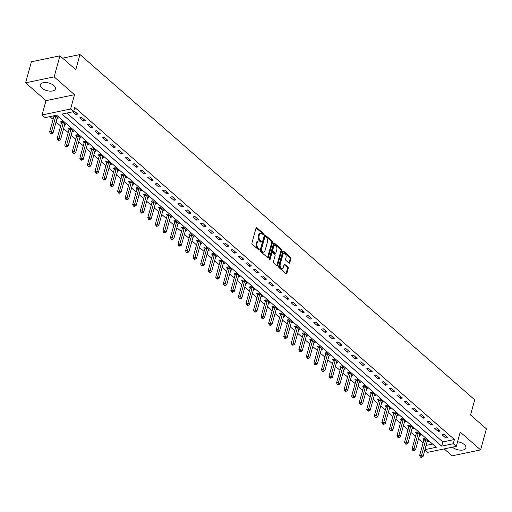 <?xml version="1.0" encoding="UTF-8"?>
<svg xmlns="http://www.w3.org/2000/svg" width="512" height="512" viewBox="0 0 512 512"><rect width="100%" height="100%" fill="white"/><g stroke="black" fill="none" stroke-linecap="round" stroke-linejoin="round"><path stroke-width="0.77" d="M263.418 234.195A0.691 0.429 78.2 0 0 263.162 233.254L256.864 227.744A0.986 0.614 78.2 0 0 256.435 227.603A0.986 0.614 78.2 0 0 256.045 228.051L251.949 242.925A0.986 0.614 78.2 0 0 252.314 244.269L258.611 249.779A0.691 0.429 78.2 0 0 258.931 248.627L258.112 247.91A3.162 1.971 78.2 0 1 256.947 243.61L257.286 242.368A3.162 1.971 78.2 0 1 258.541 240.934A3.162 1.971 78.2 0 1 259.91 241.382L260.73 242.099A0.691 0.429 78.2 0 0 261.043 240.941L260.23 240.224A3.162 1.971 78.2 0 1 259.059 235.923L259.405 234.682A3.162 1.971 78.2 0 1 260.659 233.248A3.162 1.971 78.2 0 1 262.029 233.696L262.842 234.413A0.691 0.429 78.2 0 0 263.418 234.195M262.669 234.259A0.691 0.429 78.2 0 0 262.394 233.414L256.096 227.91L256.864 227.744M258.432 249.626A0.691 0.429 78.2 0 0 258.157 248.787L257.344 248.07L258.112 247.91M260.55 241.939A0.691 0.429 78.2 0 0 260.275 241.101L259.462 240.384L260.23 240.224M452.384 447.181A7.853 3.91 -164.6 0 0 460.378 450.15A7.853 3.91 -164.6 0 0 465.901 447.949A7.853 3.91 -164.6 0 0 464.346 444.614A7.853 3.91 -164.6 0 0 457.555 441.709M53.894 85.594A7.853 3.91 -164.6 0 0 45.882 82.56A7.853 3.91 -164.6 0 0 40.301 84.762A7.853 3.91 -164.6 0 0 41.856 88.102A7.853 3.91 -164.6 0 0 49.869 91.13A7.853 3.91 -164.6 0 0 55.443 88.934A7.853 3.91 -164.6 0 0 53.894 85.594M288.966 263.053A0.986 0.614 78.2 0 0 289.395 263.194A0.986 0.614 78.2 0 0 289.786 262.746L290.938 258.573A0.986 0.614 78.2 0 0 290.573 257.229L283.571 251.11A0.986 0.614 78.2 0 0 283.142 250.97A0.986 0.614 78.2 0 0 282.752 251.418L278.656 266.291A0.986 0.614 78.2 0 0 279.021 267.635L286.016 273.754A0.986 0.614 78.2 0 0 286.445 273.894A0.986 0.614 78.2 0 0 286.842 273.446L288.23 268.403A0.986 0.614 78.2 0 0 287.859 267.059L284.87 264.442A0.986 0.614 78.2 0 0 284.442 264.301A0.986 0.614 78.2 0 0 284.045 264.749L283.36 267.251A2.643 1.645 78.2 0 1 282.31 268.448A2.643 1.645 78.2 0 1 280.544 267.27A2.643 1.645 78.2 0 1 280.186 264.474L282.886 254.682A2.643 1.645 78.2 0 1 283.93 253.485A2.643 1.645 78.2 0 1 285.696 254.662A2.643 1.645 78.2 0 1 286.054 257.459L285.606 259.091A0.986 0.614 78.2 0 0 285.971 260.435L288.966 263.053A0.986 0.614 78.2 0 0 289.018 262.906L290.163 258.733A0.986 0.614 78.2 0 0 289.798 257.389L282.803 251.27L283.571 251.11M66.861 113.062L442.842 441.933L454.413 439.52L453.254 443.731L456.275 446.374L427.731 452.32L424.883 449.824M59.936 55.827L54.144 76.87L25.6 82.816L31.398 61.773L59.936 55.827L75.795 69.696L79.968 54.541L474.72 399.827L470.541 414.976L486.4 428.845L480.602 449.894L460.218 432.064L456.275 446.374M25.6 82.816L45.984 100.653L74.528 94.707L54.144 76.87M74.528 94.707L70.586 109.018L73.606 111.661L62.035 114.067L441.683 446.144L453.254 443.731M454.413 439.52L74.765 107.45L73.606 111.661M272.499 242.445A0.986 0.614 78.2 0 0 272.128 241.101L265.133 234.976A0.986 0.614 78.2 0 0 264.704 234.835A0.986 0.614 78.2 0 0 264.314 235.29L260.218 250.163A0.986 0.614 78.2 0 0 260.582 251.507L267.578 257.626A0.986 0.614 78.2 0 0 268.006 257.766A0.986 0.614 78.2 0 0 268.397 257.318L272.499 242.445L271.725 242.605A0.986 0.614 78.2 0 0 271.36 241.261L264.365 235.142M274.355 243.046L281.35 249.165A0.986 0.614 78.2 0 1 281.715 250.509L277.619 265.382A0.986 0.614 78.2 0 1 277.229 265.83A0.986 0.614 78.2 0 1 276.8 265.69L273.805 263.072A0.986 0.614 78.2 0 1 273.44 261.728L275.098 255.693A0.986 0.614 78.2 0 0 274.733 254.349L272.749 252.614A0.986 0.614 78.2 0 0 272.32 252.467A0.986 0.614 78.2 0 0 271.93 252.922L270.202 259.2A0.691 0.429 78.2 0 1 269.37 258.47L273.536 243.354A0.986 0.614 78.2 0 1 273.926 242.899A0.986 0.614 78.2 0 1 274.355 243.046L273.587 243.2L280.582 249.325L281.35 249.165M444.134 448.902L452.064 455.84L480.602 449.894M72.838 111.821L75.821 114.426L77.747 114.022L73.811 110.918M79.744 117.862L83.366 121.03L85.299 120.627L81.67 117.459L79.744 117.862M87.296 124.467L90.918 127.635L92.845 127.232L89.222 124.064L87.296 124.467M94.848 131.072L98.47 134.24L100.397 133.837L96.774 130.669L94.848 131.072M102.394 137.677L106.022 140.845L107.949 140.442L104.326 137.274L102.394 137.677M109.946 144.275L113.574 147.45L115.501 147.046L111.878 143.878L109.946 144.275M117.498 150.88L121.12 154.054L123.053 153.651L119.424 150.483L117.498 150.88M125.05 157.485L128.672 160.659L130.598 160.256L126.976 157.088L125.05 157.485M132.602 164.09L136.224 167.264L138.15 166.861L134.528 163.693L132.602 164.09M140.147 170.694L143.776 173.869L145.702 173.466L142.08 170.298L140.147 170.694M147.699 177.299L151.322 180.474L153.254 180.07L149.632 176.896L147.699 177.299M155.251 183.904L158.874 187.078L160.806 186.675L157.178 183.501L155.251 183.904M162.803 190.509L166.426 193.677L168.352 193.28L164.73 190.106L162.803 190.509M170.355 197.114L173.978 200.282L175.904 199.885L172.282 196.71L170.355 197.114M177.901 203.718L181.53 206.886L183.456 206.49L179.834 203.315L177.901 203.718M185.453 210.323L189.075 213.491L191.008 213.094L187.379 209.92L185.453 210.323M193.005 216.928L196.627 220.096L198.56 219.693L194.931 216.525L193.005 216.928M200.557 223.533L204.179 226.701L206.106 226.298L202.483 223.13L200.557 223.533M208.109 230.138L211.731 233.306L213.658 232.902L210.035 229.734L208.109 230.138M215.654 236.742L219.283 239.91L221.21 239.507L217.587 236.339L215.654 236.742M223.206 243.347L226.829 246.515L228.762 246.112L225.133 242.944L223.206 243.347M230.758 249.952L234.381 253.12L236.307 252.717L232.685 249.549L230.758 249.952M238.31 256.557L241.933 259.725L243.859 259.322L240.237 256.154L238.31 256.557M245.856 263.162L249.485 266.33L251.411 265.926L247.789 262.758L245.856 263.162M253.408 269.766L257.037 272.934L258.963 272.531L255.341 269.363L253.408 269.766M260.96 276.365L264.582 279.539L266.515 279.136L262.886 275.968L260.96 276.365M268.512 282.97L272.134 286.144L274.061 285.741L270.438 282.573L268.512 282.97M276.064 289.574L279.686 292.749L281.613 292.346L277.99 289.178L276.064 289.574M283.61 296.179L287.238 299.354L289.165 298.95L285.542 295.782L283.61 296.179M291.162 302.784L294.784 305.958L296.717 305.555L293.094 302.381L291.162 302.784M298.714 309.389L302.336 312.563L304.269 312.16L300.64 308.986L298.714 309.389M306.266 315.994L309.888 319.162L311.814 318.765L308.192 315.59L306.266 315.994M313.818 322.598L317.44 325.766L319.366 325.37L315.744 322.195L313.818 322.598M321.363 329.203L324.992 332.371L326.918 331.974L323.296 328.8L321.363 329.203M328.915 335.808L332.538 338.976L334.47 338.579L330.842 335.405L328.915 335.808M336.467 342.413L340.09 345.581L342.022 345.184L338.394 342.01L336.467 342.413M344.019 349.018L347.642 352.186L349.568 351.782L345.946 348.614L344.019 349.018M351.571 355.622L355.194 358.79L357.12 358.387L353.498 355.219L351.571 355.622M359.117 362.227L362.746 365.395L364.672 364.992L361.05 361.824L359.117 362.227M366.669 368.832L370.291 372L372.224 371.597L368.595 368.429L366.669 368.832M374.221 375.437L377.843 378.605L379.776 378.202L376.147 375.034L374.221 375.437M381.773 382.042L385.395 385.21L387.322 384.806L383.699 381.638L381.773 382.042M389.318 388.646L392.947 391.814L394.874 391.411L391.251 388.243L389.318 388.646M396.87 395.251L400.499 398.419L402.426 398.016L398.803 394.848L396.87 395.251M404.422 401.85L408.045 405.024L409.978 404.621L406.349 401.453L404.422 401.85M411.974 408.454L415.597 411.629L417.523 411.226L413.901 408.058L411.974 408.454M419.526 415.059L423.149 418.234L425.075 417.83L421.453 414.662L419.526 415.059M427.072 421.664L430.701 424.838L432.627 424.435L429.005 421.267L427.072 421.664M434.624 428.269L438.246 431.443L440.179 431.04L436.557 427.872L434.624 428.269M442.176 434.874L445.798 438.048L447.731 437.645L444.102 434.47L442.176 434.874M49.888 116.602L53.088 119.392M56.058 121.997L60.634 125.997M63.61 128.602L68.186 132.602M71.162 135.206L75.738 139.206M78.714 141.811L83.29 145.811M86.266 148.416L90.835 152.416M93.811 155.021L98.387 159.021M101.363 161.626L105.939 165.626M108.915 168.23L113.491 172.23M116.467 174.835L121.043 178.835M124.019 181.44L128.589 185.44M131.565 188.045L136.141 192.045M139.117 194.643L143.693 198.65M146.669 201.248L151.245 205.254M154.221 207.853L158.797 211.859M161.766 214.458L166.342 218.464M169.318 221.062L173.894 225.069M176.87 227.667L181.446 231.674M184.422 234.272L188.998 238.278M191.974 240.877L196.55 244.877M199.52 247.482L204.096 251.482M207.072 254.086L211.648 258.086M214.624 260.691L219.2 264.691M222.176 267.296L226.752 271.296M229.728 273.901L234.298 277.901M237.274 280.506L241.85 284.506M244.826 287.11L249.402 291.11M252.378 293.715L256.954 297.715M259.93 300.32L264.506 304.32M267.482 306.925L272.051 310.925M275.027 313.53L279.603 317.53M282.579 320.134L287.155 324.134M290.131 326.733L294.707 330.739M297.683 333.338L302.259 337.344M305.229 339.942L309.805 343.949M312.781 346.547L317.357 350.554M320.333 353.152L324.909 357.158M327.885 359.757L332.461 363.763M335.437 366.362L340.013 370.368M342.982 372.966L347.558 376.966M350.534 379.571L355.11 383.571M358.086 386.176L362.662 390.176M365.638 392.781L370.214 396.781M373.19 399.386L377.76 403.386M380.736 405.99L385.312 409.99M388.288 412.595L392.864 416.595M395.84 419.2L400.416 423.2M403.392 425.805L407.968 429.805M410.944 432.41L415.514 436.41M418.49 439.014L423.066 443.014M426.099 445.421L432.621 444.064M53.555 115.834L53.894 116.134M57.069 118.33L58.464 118.042L55.482 115.437M64.621 124.934L66.01 124.646L62.387 121.478L60.461 121.875L61.44 122.739M72.173 131.539L73.562 131.251L69.939 128.077L68.013 128.48L68.992 129.344M79.725 138.144L81.114 137.856L77.491 134.682L75.558 135.085L76.544 135.942M87.27 144.749L88.666 144.461L85.037 141.286L83.11 141.69L84.096 142.547M94.822 151.354L96.218 151.066L92.589 147.891L90.662 148.294L91.642 149.152M102.374 157.958L103.763 157.67L100.141 154.496L98.214 154.899L99.194 155.757M109.926 164.563L111.315 164.275L107.693 161.101L105.766 161.504L106.746 162.362M117.478 171.168L118.867 170.88L115.245 167.706L113.312 168.109L114.298 168.966M125.024 177.773L126.419 177.478L122.79 174.31L120.864 174.714L121.85 175.571M132.576 184.378L133.971 184.083L130.342 180.915L128.416 181.318L129.395 182.176M140.128 190.982L141.517 190.688L137.894 187.52L135.968 187.923L136.947 188.781M147.68 197.587L149.069 197.293L145.446 194.125L143.514 194.528L144.499 195.386M155.226 204.192L156.621 203.898L152.998 200.73L151.066 201.133L152.051 201.99M162.778 210.79L164.173 210.502L160.544 207.334L158.618 207.738L159.603 208.595M170.33 217.395L171.718 217.107L168.096 213.939L166.17 214.342L167.149 215.2M177.882 224L179.27 223.712L175.648 220.544L173.722 220.947L174.701 221.805M185.434 230.605L186.822 230.317L183.2 227.149L181.267 227.546L182.253 228.41M192.979 237.21L194.374 236.922L190.752 233.754L188.819 234.15L189.805 235.014M200.531 243.814L201.926 243.526L198.298 240.358L196.371 240.755L197.357 241.619M208.083 250.419L209.472 250.131L205.85 246.963L203.923 247.36L204.902 248.224M215.635 257.024L217.024 256.736L213.402 253.568L211.475 253.965L212.454 254.829M223.187 263.629L224.576 263.341L220.954 260.166L219.021 260.57L220.006 261.434M230.733 270.234L232.128 269.946L228.499 266.771L226.573 267.174L227.558 268.032M238.285 276.838L239.68 276.55L236.051 273.376L234.125 273.779L235.104 274.637M245.837 283.443L247.226 283.155L243.603 279.981L241.677 280.384L242.656 281.242M253.389 290.048L254.778 289.76L251.155 286.586L249.229 286.989L250.208 287.846M260.941 296.653L262.33 296.365L258.707 293.19L256.774 293.594L257.76 294.451M268.486 303.258L269.882 302.963L266.253 299.795L264.326 300.198L265.312 301.056M276.038 309.862L277.434 309.568L273.805 306.4L271.878 306.803L272.858 307.661M283.59 316.467L284.979 316.173L281.357 313.005L279.43 313.408L280.41 314.266M291.142 323.072L292.531 322.778L288.909 319.61L286.976 320.013L287.962 320.87M298.688 329.677L300.083 329.382L296.461 326.214L294.528 326.618L295.514 327.475M306.24 336.282L307.635 335.987L304.006 332.819L302.08 333.222L303.066 334.08M313.792 342.88L315.181 342.592L311.558 339.424L309.632 339.827L310.611 340.685M321.344 349.485L322.733 349.197L319.11 346.029L317.184 346.432L318.163 347.29M328.896 356.09L330.285 355.802L326.662 352.634L324.73 353.03L325.715 353.894M336.442 362.694L337.837 362.406L334.214 359.238L332.282 359.635L333.267 360.499M343.994 369.299L345.389 369.011L341.76 365.843L339.834 366.24L340.819 367.104M351.546 375.904L352.934 375.616L349.312 372.448L347.386 372.845L348.365 373.709M359.098 382.509L360.486 382.221L356.864 379.053L354.938 379.45L355.917 380.314M366.65 389.114L368.038 388.826L364.416 385.651L362.483 386.054L363.469 386.918M374.195 395.718L375.59 395.43L371.962 392.256L370.035 392.659L371.021 393.517M381.747 402.323L383.142 402.035L379.514 398.861L377.587 399.264L378.566 400.122M389.299 408.928L390.688 408.64L387.066 405.466L385.139 405.869L386.118 406.726M396.851 415.533L398.24 415.245L394.618 412.07L392.691 412.474L393.67 413.331M404.403 422.138L405.792 421.85L402.17 418.675L400.237 419.078L401.222 419.936M411.949 428.742L413.344 428.454L409.715 425.28L407.789 425.683L408.774 426.541M419.501 435.347L420.896 435.053L417.267 431.885L415.341 432.288L416.32 433.146M427.053 441.952L428.442 441.658L424.819 438.49L422.893 438.893L423.872 439.75M79.968 54.541L62.605 58.157M424.934 449.632L436.282 447.264L56.634 115.194L45.062 117.606L42.042 114.963L70.586 109.018M45.984 100.653L42.042 114.963M442.842 441.933L441.683 446.144M75.821 114.426L76.282 112.742M83.366 121.03L83.834 119.347M90.918 127.635L91.386 125.952M98.47 134.24L98.931 132.557M106.022 140.845L106.483 139.162M113.574 147.45L114.035 145.766M121.12 154.054L121.587 152.371M128.672 160.659L129.139 158.976M136.224 167.264L136.685 165.581M143.776 173.869L144.237 172.186M151.322 180.474L151.789 178.79M158.874 187.078L159.341 185.395M166.426 193.677L166.886 191.994M173.978 200.282L174.438 198.598M181.53 206.886L181.99 205.203M189.075 213.491L189.542 211.808M196.627 220.096L197.094 218.413M204.179 226.701L204.64 225.018M211.731 233.306L212.192 231.622M219.283 239.91L219.744 238.227M226.829 246.515L227.296 244.832M234.381 253.12L234.848 251.437M241.933 259.725L242.394 258.042M249.485 266.33L249.946 264.646M257.037 272.934L257.498 271.251M264.582 279.539L265.05 277.856M272.134 286.144L272.602 284.461M279.686 292.749L280.147 291.066M287.238 299.354L287.699 297.67M294.784 305.958L295.251 304.275M302.336 312.563L302.803 310.88M309.888 319.162L310.349 317.485M317.44 325.766L317.901 324.083M324.992 332.371L325.453 330.688M332.538 338.976L333.005 337.293M340.09 345.581L340.557 343.898M347.642 352.186L348.102 350.502M355.194 358.79L355.654 357.107M362.746 365.395L363.206 363.712M370.291 372L370.758 370.317M377.843 378.605L378.31 376.922M385.395 385.21L385.856 383.526M392.947 391.814L393.408 390.131M400.499 398.419L400.96 396.736M408.045 405.024L408.512 403.341M415.597 411.629L416.064 409.946M423.149 418.234L423.61 416.55M430.701 424.838L431.162 423.155M438.246 431.443L438.714 429.76M445.798 438.048L446.266 436.365M260.659 233.248L259.885 233.408A3.162 1.971 78.2 0 0 258.63 234.842L259.405 234.682M259.462 240.384A3.162 1.971 78.2 0 1 258.291 236.083L258.63 234.842M258.541 240.934L257.766 241.094A3.162 1.971 78.2 0 0 256.518 242.528L257.286 242.368M257.344 248.07A3.162 1.971 78.2 0 1 256.173 243.77L256.518 242.528M267.578 257.626A0.986 0.614 78.2 0 0 267.629 257.478L271.725 242.605M265.466 236.704A0.691 0.429 78.2 0 0 264.896 236.922L261.299 249.978A0.691 0.429 78.2 0 0 261.555 250.918L262.413 251.674A3.162 1.971 78.2 0 0 263.789 252.122A3.162 1.971 78.2 0 0 265.037 250.688L267.494 241.76A3.162 1.971 78.2 0 0 266.33 237.459L265.466 236.704M264.698 236.864A0.691 0.429 78.2 0 0 264.122 237.082L264.896 236.922M263.789 252.122L263.014 252.282A3.162 1.971 78.2 0 1 261.638 251.834L260.781 251.078A0.691 0.429 78.2 0 1 260.525 250.138L264.122 237.082M276.794 265.69A0.986 0.614 78.2 0 0 276.845 265.542L280.947 250.669A0.986 0.614 78.2 0 0 280.582 249.325M272.32 252.467L271.546 252.634A0.986 0.614 78.2 0 0 271.155 253.082L269.466 259.213M276.826 249.434A2.643 1.645 78.2 0 0 276.467 246.637A2.643 1.645 78.2 0 0 274.701 245.459A2.643 1.645 78.2 0 0 273.651 246.662L272.704 250.112A0.986 0.614 78.2 0 0 273.069 251.456L275.053 253.19A0.986 0.614 78.2 0 0 275.482 253.331A0.986 0.614 78.2 0 0 275.872 252.883L276.826 249.434M274.701 245.459L273.926 245.619A2.643 1.645 78.2 0 0 272.883 246.822L273.651 246.662M275.482 253.331L274.714 253.491A0.986 0.614 78.2 0 1 274.285 253.35L272.294 251.616A0.986 0.614 78.2 0 1 271.93 250.272L272.883 246.822M283.93 253.485L283.162 253.645A2.643 1.645 78.2 0 0 282.112 254.842L282.886 254.682M282.31 268.448L281.542 268.608A2.643 1.645 78.2 0 1 279.776 267.43A2.643 1.645 78.2 0 1 279.418 264.634L282.112 254.842M286.016 273.754A0.986 0.614 78.2 0 0 286.067 273.606L287.456 268.57A0.986 0.614 78.2 0 0 287.091 267.219L284.102 264.608L284.87 264.442M53.888 115.763L53.894 116.269A1.005 0.627 -101.8 0 1 53.85 116.621L49.632 131.942L51.558 131.539L53.069 132.858L57.286 117.536A1.005 0.627 -101.8 0 1 57.421 117.261L57.478 117.184M55.821 115.731L55.821 115.866A1.005 0.627 -101.8 0 1 55.776 116.218L51.13 133.152L50.362 133.312L50.963 133.837L51.738 133.677L51.13 133.152M53.069 132.858L51.738 133.677M50.362 133.312L49.632 131.942M61.434 121.677L61.446 122.867A1.005 0.627 -101.8 0 1 61.402 123.226L57.178 138.547L59.11 138.144L60.621 139.462L64.838 124.141A1.005 0.627 -101.8 0 1 64.966 123.866L65.03 123.789M63.373 122.336L63.373 122.47A1.005 0.627 -101.8 0 1 63.328 122.822L58.682 139.757L57.907 139.917L58.515 140.442L59.283 140.282L58.682 139.757M60.621 139.462L59.283 140.282M57.907 139.917L57.178 138.547M68.979 128.282L68.992 129.472A1.005 0.627 -101.8 0 1 68.954 129.824L64.73 145.152L66.662 144.749L68.166 146.067L72.39 130.746A1.005 0.627 -101.8 0 1 72.518 130.47L72.582 130.394M70.918 128.941L70.925 129.075A1.005 0.627 -101.8 0 1 70.88 129.427L66.234 146.362L65.459 146.522L66.067 147.046L66.835 146.886L66.234 146.362M68.166 146.067L66.835 146.886M65.459 146.522L64.73 145.152M76.531 134.886L76.544 136.077A1.005 0.627 -101.8 0 1 76.499 136.429L72.282 151.75L74.208 151.354L75.718 152.672L79.942 137.35A1.005 0.627 -101.8 0 1 80.07 137.075L80.128 136.992M78.47 135.546L78.47 135.68A1.005 0.627 -101.8 0 1 78.432 136.032L73.786 152.96L73.011 153.126L73.613 153.651L74.387 153.491L73.786 152.96M75.718 152.672L74.387 153.491M73.011 153.126L72.282 151.75M84.083 141.491L84.096 142.682A1.005 0.627 -101.8 0 1 84.051 143.034L79.834 158.355L81.76 157.958L83.27 159.277L87.488 143.955A1.005 0.627 -101.8 0 1 87.622 143.68L87.68 143.597M86.022 142.15L86.022 142.285A1.005 0.627 -101.8 0 1 85.984 142.637L81.331 159.565L80.563 159.731L81.165 160.256L81.939 160.096L81.331 159.565M83.27 159.277L81.939 160.096M80.563 159.731L79.834 158.355M91.635 148.09L91.648 149.286A1.005 0.627 -101.8 0 1 91.603 149.638L87.386 164.96L89.312 164.563L90.822 165.882L95.04 150.56A1.005 0.627 -101.8 0 1 95.174 150.285L95.232 150.202M93.574 148.755L93.574 148.883A1.005 0.627 -101.8 0 1 93.53 149.242L88.883 166.17L88.115 166.33L88.717 166.861L89.491 166.701L88.883 166.17M90.822 165.882L89.491 166.701M88.115 166.33L87.386 164.96M99.187 154.694L99.194 155.891A1.005 0.627 -101.8 0 1 99.155 156.243L94.931 171.565L96.864 171.168L98.374 172.486L102.592 157.165A1.005 0.627 -101.8 0 1 102.72 156.89L102.784 156.806M101.126 155.36L101.126 155.488A1.005 0.627 -101.8 0 1 101.082 155.846L96.435 172.774L95.661 172.934L96.269 173.466L97.037 173.306L96.435 172.774M98.374 172.486L97.037 173.306M95.661 172.934L94.931 171.565M106.733 161.299L106.746 162.496A1.005 0.627 -101.8 0 1 106.707 162.848L102.483 178.17L104.41 177.773L105.92 179.091L110.144 163.77A1.005 0.627 -101.8 0 1 110.272 163.494L110.336 163.411M108.672 161.965L108.678 162.093A1.005 0.627 -101.8 0 1 108.634 162.445L103.987 179.379L103.213 179.539L103.821 180.07L104.589 179.91L103.987 179.379M105.92 179.091L104.589 179.91M103.213 179.539L102.483 178.17M114.285 167.904L114.298 169.101A1.005 0.627 -101.8 0 1 114.253 169.453L110.035 184.774L111.962 184.371L113.472 185.696L117.696 170.374A1.005 0.627 -101.8 0 1 117.824 170.099L117.882 170.016M116.224 168.563L116.224 168.698A1.005 0.627 -101.8 0 1 116.186 169.05L111.539 185.984L110.765 186.144L111.366 186.675L112.141 186.515L111.539 185.984M113.472 185.696L112.141 186.515M110.765 186.144L110.035 184.774M121.837 174.509L121.85 175.706A1.005 0.627 -101.8 0 1 121.805 176.058L117.587 191.379L119.514 190.976L121.024 192.301L125.242 176.979A1.005 0.627 -101.8 0 1 125.376 176.704L125.434 176.621M123.776 175.168L123.776 175.302A1.005 0.627 -101.8 0 1 123.731 175.654L119.085 192.589L118.317 192.749L118.918 193.28L119.693 193.12L119.085 192.589M121.024 192.301L119.693 193.12M118.317 192.749L117.587 191.379M129.389 181.114L129.402 182.31A1.005 0.627 -101.8 0 1 129.357 182.662L125.139 197.984L127.066 197.581L128.576 198.906L132.794 183.584A1.005 0.627 -101.8 0 1 132.928 183.309L132.986 183.226M131.328 181.773L131.328 181.907A1.005 0.627 -101.8 0 1 131.283 182.259L126.637 199.194L125.869 199.354L126.47 199.885L127.245 199.725L126.637 199.194M128.576 198.906L127.245 199.725M125.869 199.354L125.139 197.984M136.934 187.718L136.947 188.915A1.005 0.627 -101.8 0 1 136.909 189.267L132.685 204.589L134.618 204.186L136.128 205.51L140.346 190.189A1.005 0.627 -101.8 0 1 140.474 189.914L140.538 189.83M138.88 188.378L138.88 188.512A1.005 0.627 -101.8 0 1 138.835 188.864L134.189 205.798L133.414 205.958L134.022 206.49L134.79 206.33L134.189 205.798M136.128 205.51L134.79 206.33M133.414 205.958L132.685 204.589M144.486 194.323L144.499 195.52A1.005 0.627 -101.8 0 1 144.461 195.872L140.237 211.194L142.163 210.79L143.674 212.115L147.898 196.794A1.005 0.627 -101.8 0 1 148.026 196.512L148.09 196.435M146.426 194.982L146.432 195.117A1.005 0.627 -101.8 0 1 146.387 195.469L141.741 212.403L140.966 212.563L141.574 213.094L142.342 212.934L141.741 212.403M143.674 212.115L142.342 212.934M140.966 212.563L140.237 211.194M152.038 200.928L152.051 202.125A1.005 0.627 -101.8 0 1 152.006 202.477L147.789 217.798L149.715 217.395L151.226 218.72L155.45 203.398A1.005 0.627 -101.8 0 1 155.578 203.117L155.635 203.04M153.978 201.587L153.978 201.722A1.005 0.627 -101.8 0 1 153.939 202.074L149.293 219.008L148.518 219.168L149.12 219.699L149.894 219.539L149.293 219.008M151.226 218.72L149.894 219.539M148.518 219.168L147.789 217.798M159.59 207.533L159.603 208.73A1.005 0.627 -101.8 0 1 159.558 209.082L155.341 224.403L157.267 224L158.778 225.325L162.995 209.997A1.005 0.627 -101.8 0 1 163.13 209.722L163.187 209.645M161.53 208.192L161.53 208.326A1.005 0.627 -101.8 0 1 161.485 208.678L156.838 225.613L156.07 225.773L156.672 226.304L157.446 226.138L156.838 225.613M158.778 225.325L157.446 226.138M156.07 225.773L155.341 224.403M167.142 214.138L167.155 215.334A1.005 0.627 -101.8 0 1 167.11 215.686L162.886 231.008L164.819 230.605L166.33 231.923L170.547 216.602A1.005 0.627 -101.8 0 1 170.682 216.326L170.739 216.25M169.082 214.797L169.082 214.931A1.005 0.627 -101.8 0 1 169.037 215.283L164.39 232.218L163.622 232.378L164.224 232.909L164.992 232.742L164.39 232.218M166.33 231.923L164.992 232.742M163.622 232.378L162.886 231.008M174.688 220.742L174.701 221.939A1.005 0.627 -101.8 0 1 174.662 222.291L170.438 237.613L172.371 237.21L173.882 238.528L178.099 223.206A1.005 0.627 -101.8 0 1 178.227 222.931L178.291 222.854M176.627 221.402L176.634 221.536A1.005 0.627 -101.8 0 1 176.589 221.888L171.942 238.822L171.168 238.982L171.776 239.507L172.544 239.347L171.942 238.822M173.882 238.528L172.544 239.347M171.168 238.982L170.438 237.613M182.24 227.347L182.253 228.544A1.005 0.627 -101.8 0 1 182.208 228.896L177.99 244.218L179.917 243.814L181.427 245.133L185.651 229.811A1.005 0.627 -101.8 0 1 185.779 229.536L185.843 229.459M184.179 228.006L184.186 228.141A1.005 0.627 -101.8 0 1 184.141 228.493L179.494 245.427L178.72 245.587L179.328 246.112L180.096 245.952L179.494 245.427M181.427 245.133L180.096 245.952M178.72 245.587L177.99 244.218M189.792 233.952L189.805 235.149A1.005 0.627 -101.8 0 1 189.76 235.501L185.542 250.822L187.469 250.419L188.979 251.738L193.203 236.416A1.005 0.627 -101.8 0 1 193.331 236.141L193.389 236.064M191.731 234.611L191.731 234.746A1.005 0.627 -101.8 0 1 191.693 235.098L187.04 252.032L186.272 252.192L186.874 252.717L187.648 252.557L187.04 252.032M188.979 251.738L187.648 252.557M186.272 252.192L185.542 250.822M197.344 240.557L197.357 241.754A1.005 0.627 -101.8 0 1 197.312 242.106L193.094 257.427L195.021 257.024L196.531 258.342L200.749 243.021A1.005 0.627 -101.8 0 1 200.883 242.746L200.941 242.669M199.283 241.216L199.283 241.35A1.005 0.627 -101.8 0 1 199.238 241.702L194.592 258.637L193.824 258.797L194.426 259.322L195.2 259.162L194.592 258.637M196.531 258.342L195.2 259.162M193.824 258.797L193.094 257.427M204.896 247.162L204.909 248.352A1.005 0.627 -101.8 0 1 204.864 248.71L200.64 264.032L202.573 263.629L204.083 264.947L208.301 249.626A1.005 0.627 -101.8 0 1 208.429 249.35L208.493 249.274M206.835 247.821L206.835 247.955A1.005 0.627 -101.8 0 1 206.79 248.307L202.144 265.242L201.37 265.402L201.978 265.926L202.746 265.766L202.144 265.242M204.083 264.947L202.746 265.766M201.37 265.402L200.64 264.032M212.442 253.766L212.454 254.957A1.005 0.627 -101.8 0 1 212.416 255.315L208.192 270.637L210.125 270.234L211.629 271.552L215.853 256.23A1.005 0.627 -101.8 0 1 215.981 255.955L216.045 255.878M214.381 254.426L214.387 254.56A1.005 0.627 -101.8 0 1 214.342 254.912L209.696 271.846L208.922 272.006L209.53 272.531L210.298 272.371L209.696 271.846M211.629 271.552L210.298 272.371M208.922 272.006L208.192 270.637M219.994 260.371L220.006 261.562A1.005 0.627 -101.8 0 1 219.962 261.914L215.744 277.242L217.67 276.838L219.181 278.157L223.405 262.835A1.005 0.627 -101.8 0 1 223.533 262.56L223.59 262.477M221.933 261.03L221.933 261.165A1.005 0.627 -101.8 0 1 221.894 261.517L217.248 278.445L216.474 278.611L217.075 279.136L217.85 278.976L217.248 278.445M219.181 278.157L217.85 278.976M216.474 278.611L215.744 277.242M227.546 266.976L227.558 268.166A1.005 0.627 -101.8 0 1 227.514 268.518L223.296 283.84L225.222 283.443L226.733 284.762L230.957 269.44A1.005 0.627 -101.8 0 1 231.085 269.165L231.142 269.082M229.485 267.635L229.485 267.77A1.005 0.627 -101.8 0 1 229.446 268.122L224.794 285.05L224.026 285.216L224.627 285.741L225.402 285.581L224.794 285.05M226.733 284.762L225.402 285.581M224.026 285.216L223.296 283.84M235.098 273.574L235.11 274.771A1.005 0.627 -101.8 0 1 235.066 275.123L230.848 290.445L232.774 290.048L234.285 291.366L238.502 276.045A1.005 0.627 -101.8 0 1 238.637 275.77L238.694 275.686M237.037 274.24L237.037 274.374A1.005 0.627 -101.8 0 1 236.992 274.726L232.346 291.654L231.578 291.814L232.179 292.346L232.954 292.186L232.346 291.654M234.285 291.366L232.954 292.186M231.578 291.814L230.848 290.445M242.65 280.179L242.656 281.376A1.005 0.627 -101.8 0 1 242.618 281.728L238.394 297.05L240.326 296.653L241.837 297.971L246.054 282.65A1.005 0.627 -101.8 0 1 246.182 282.374L246.246 282.291M244.589 280.845L244.589 280.973A1.005 0.627 -101.8 0 1 244.544 281.331L239.898 298.259L239.123 298.419L239.731 298.95L240.499 298.79L239.898 298.259M241.837 297.971L240.499 298.79M239.123 298.419L238.394 297.05M250.195 286.784L250.208 287.981A1.005 0.627 -101.8 0 1 250.17 288.333L245.946 303.654L247.872 303.258L249.382 304.576L253.606 289.254A1.005 0.627 -101.8 0 1 253.734 288.979L253.798 288.896M252.134 287.45L252.141 287.578A1.005 0.627 -101.8 0 1 252.096 287.93L247.45 304.864L246.675 305.024L247.283 305.555L248.051 305.395L247.45 304.864M249.382 304.576L248.051 305.395M246.675 305.024L245.946 303.654M257.747 293.389L257.76 294.586A1.005 0.627 -101.8 0 1 257.715 294.938L253.498 310.259L255.424 309.856L256.934 311.181L261.158 295.859A1.005 0.627 -101.8 0 1 261.286 295.584L261.344 295.501M259.686 294.048L259.686 294.182A1.005 0.627 -101.8 0 1 259.648 294.534L255.002 311.469L254.227 311.629L254.829 312.16L255.603 312L255.002 311.469M256.934 311.181L255.603 312M254.227 311.629L253.498 310.259M265.299 299.994L265.312 301.19A1.005 0.627 -101.8 0 1 265.267 301.542L261.05 316.864L262.976 316.461L264.486 317.786L268.704 302.464A1.005 0.627 -101.8 0 1 268.838 302.189L268.896 302.106M267.238 300.653L267.238 300.787A1.005 0.627 -101.8 0 1 267.194 301.139L262.547 318.074L261.779 318.234L262.381 318.765L263.155 318.605L262.547 318.074M264.486 317.786L263.155 318.605M261.779 318.234L261.05 316.864M272.851 306.598L272.864 307.795A1.005 0.627 -101.8 0 1 272.819 308.147L268.602 323.469L270.528 323.066L272.038 324.39L276.256 309.069A1.005 0.627 -101.8 0 1 276.39 308.794L276.448 308.71M274.79 307.258L274.79 307.392A1.005 0.627 -101.8 0 1 274.746 307.744L270.099 324.678L269.331 324.838L269.933 325.37L270.707 325.21L270.099 324.678M272.038 324.39L270.707 325.21M269.331 324.838L268.602 323.469M280.397 313.203L280.41 314.4A1.005 0.627 -101.8 0 1 280.371 314.752L276.147 330.074L278.08 329.67L279.59 330.995L283.808 315.674A1.005 0.627 -101.8 0 1 283.936 315.398L284 315.315M282.342 313.862L282.342 313.997A1.005 0.627 -101.8 0 1 282.298 314.349L277.651 331.283L276.877 331.443L277.485 331.974L278.253 331.814L277.651 331.283M279.59 330.995L278.253 331.814M276.877 331.443L276.147 330.074M287.949 319.808L287.962 321.005A1.005 0.627 -101.8 0 1 287.923 321.357L283.699 336.678L285.626 336.275L287.136 337.6L291.36 322.278A1.005 0.627 -101.8 0 1 291.488 321.997L291.552 321.92M289.888 320.467L289.894 320.602A1.005 0.627 -101.8 0 1 289.85 320.954L285.203 337.888L284.429 338.048L285.037 338.579L285.805 338.419L285.203 337.888M287.136 337.6L285.805 338.419M284.429 338.048L283.699 336.678M295.501 326.413L295.514 327.61A1.005 0.627 -101.8 0 1 295.469 327.962L291.251 343.283L293.178 342.88L294.688 344.205L298.912 328.883A1.005 0.627 -101.8 0 1 299.04 328.602L299.098 328.525M297.44 327.072L297.44 327.206A1.005 0.627 -101.8 0 1 297.402 327.558L292.755 344.493L291.981 344.653L292.582 345.184L293.357 345.024L292.755 344.493M294.688 344.205L293.357 345.024M291.981 344.653L291.251 343.283M303.053 333.018L303.066 334.214A1.005 0.627 -101.8 0 1 303.021 334.566L298.803 349.888L300.73 349.485L302.24 350.81L306.458 335.488A1.005 0.627 -101.8 0 1 306.592 335.206L306.65 335.13M304.992 333.677L304.992 333.811A1.005 0.627 -101.8 0 1 304.947 334.163L300.301 351.098L299.533 351.258L300.134 351.789L300.909 351.622L300.301 351.098M302.24 350.81L300.909 351.622M299.533 351.258L298.803 349.888M310.605 339.622L310.618 340.819A1.005 0.627 -101.8 0 1 310.573 341.171L306.349 356.493L308.282 356.09L309.792 357.414L314.01 342.086A1.005 0.627 -101.8 0 1 314.144 341.811L314.202 341.734M312.544 340.282L312.544 340.416A1.005 0.627 -101.8 0 1 312.499 340.768L307.853 357.702L307.085 357.862L307.686 358.394L308.454 358.227L307.853 357.702M309.792 357.414L308.454 358.227M307.085 357.862L306.349 356.493M318.15 346.227L318.163 347.424A1.005 0.627 -101.8 0 1 318.125 347.776L313.901 363.098L315.834 362.694L317.344 364.013L321.562 348.691A1.005 0.627 -101.8 0 1 321.69 348.416L321.754 348.339M320.096 346.886L320.096 347.021A1.005 0.627 -101.8 0 1 320.051 347.373L315.405 364.307L314.63 364.467L315.238 364.992L316.006 364.832L315.405 364.307M317.344 364.013L316.006 364.832M314.63 364.467L313.901 363.098M325.702 352.832L325.715 354.029A1.005 0.627 -101.8 0 1 325.67 354.381L321.453 369.702L323.379 369.299L324.89 370.618L329.114 355.296A1.005 0.627 -101.8 0 1 329.242 355.021L329.306 354.944M327.642 353.491L327.648 353.626A1.005 0.627 -101.8 0 1 327.603 353.978L322.957 370.912L322.182 371.072L322.79 371.597L323.558 371.437L322.957 370.912M324.89 370.618L323.558 371.437M322.182 371.072L321.453 369.702M333.254 359.437L333.267 360.634A1.005 0.627 -101.8 0 1 333.222 360.986L329.005 376.307L330.931 375.904L332.442 377.222L336.666 361.901A1.005 0.627 -101.8 0 1 336.794 361.626L336.851 361.549M335.194 360.096L335.194 360.23A1.005 0.627 -101.8 0 1 335.155 360.582L330.502 377.517L329.734 377.677L330.336 378.202L331.11 378.042L330.502 377.517M332.442 377.222L331.11 378.042M329.734 377.677L329.005 376.307M340.806 366.042L340.819 367.238A1.005 0.627 -101.8 0 1 340.774 367.59L336.557 382.912L338.483 382.509L339.994 383.827L344.211 368.506A1.005 0.627 -101.8 0 1 344.346 368.23L344.403 368.154M342.746 366.701L342.746 366.835A1.005 0.627 -101.8 0 1 342.701 367.187L338.054 384.122L337.286 384.282L337.888 384.806L338.662 384.646L338.054 384.122M339.994 383.827L338.662 384.646M337.286 384.282L336.557 382.912M348.358 372.646L348.371 373.843A1.005 0.627 -101.8 0 1 348.326 374.195L344.102 389.517L346.035 389.114L347.546 390.432L351.763 375.11A1.005 0.627 -101.8 0 1 351.891 374.835L351.955 374.758M350.298 373.306L350.298 373.44A1.005 0.627 -101.8 0 1 350.253 373.792L345.606 390.726L344.832 390.886L345.44 391.411L346.208 391.251L345.606 390.726M347.546 390.432L346.208 391.251M344.832 390.886L344.102 389.517M355.904 379.251L355.917 380.442A1.005 0.627 -101.8 0 1 355.878 380.8L351.654 396.122L353.587 395.718L355.091 397.037L359.315 381.715A1.005 0.627 -101.8 0 1 359.443 381.44L359.507 381.363M357.843 379.91L357.85 380.045A1.005 0.627 -101.8 0 1 357.805 380.397L353.158 397.331L352.384 397.491L352.992 398.016L353.76 397.856L353.158 397.331M355.091 397.037L353.76 397.856M352.384 397.491L351.654 396.122M363.456 385.856L363.469 387.046A1.005 0.627 -101.8 0 1 363.424 387.398L359.206 402.726L361.133 402.323L362.643 403.642L366.867 388.32A1.005 0.627 -101.8 0 1 366.995 388.045L367.053 387.968M365.395 386.515L365.395 386.65A1.005 0.627 -101.8 0 1 365.357 387.002L360.71 403.936L359.936 404.096L360.538 404.621L361.312 404.461L360.71 403.936M362.643 403.642L361.312 404.461M359.936 404.096L359.206 402.726M371.008 392.461L371.021 393.651A1.005 0.627 -101.8 0 1 370.976 394.003L366.758 409.325L368.685 408.928L370.195 410.246L374.419 394.925A1.005 0.627 -101.8 0 1 374.547 394.65L374.605 394.566M372.947 393.12L372.947 393.254A1.005 0.627 -101.8 0 1 372.909 393.606L368.256 410.534L367.488 410.701L368.09 411.226L368.864 411.066L368.256 410.534M370.195 410.246L368.864 411.066M367.488 410.701L366.758 409.325M378.56 399.066L378.573 400.256A1.005 0.627 -101.8 0 1 378.528 400.608L374.31 415.93L376.237 415.533L377.747 416.851L381.965 401.53A1.005 0.627 -101.8 0 1 382.099 401.254L382.157 401.171M380.499 399.725L380.499 399.859A1.005 0.627 -101.8 0 1 380.454 400.211L375.808 417.139L375.04 417.306L375.642 417.83L376.416 417.67L375.808 417.139M377.747 416.851L376.416 417.67M375.04 417.306L374.31 415.93M386.112 405.664L386.118 406.861A1.005 0.627 -101.8 0 1 386.08 407.213L381.856 422.534L383.789 422.138L385.299 423.456L389.517 408.134A1.005 0.627 -101.8 0 1 389.645 407.859L389.709 407.776M388.051 406.33L388.051 406.458A1.005 0.627 -101.8 0 1 388.006 406.816L383.36 423.744L382.586 423.904L383.194 424.435L383.962 424.275L383.36 423.744M385.299 423.456L383.962 424.275M382.586 423.904L381.856 422.534M393.658 412.269L393.67 413.466A1.005 0.627 -101.8 0 1 393.632 413.818L389.408 429.139L391.334 428.742L392.845 430.061L397.069 414.739A1.005 0.627 -101.8 0 1 397.197 414.464L397.261 414.381M395.597 412.934L395.603 413.062A1.005 0.627 -101.8 0 1 395.558 413.421L390.912 430.349L390.138 430.509L390.746 431.04L391.514 430.88L390.912 430.349M392.845 430.061L391.514 430.88M390.138 430.509L389.408 429.139M401.21 418.874L401.222 420.07A1.005 0.627 -101.8 0 1 401.178 420.422L396.96 435.744L398.886 435.347L400.397 436.666L404.621 421.344A1.005 0.627 -101.8 0 1 404.749 421.069L404.806 420.986M403.149 419.539L403.149 419.667A1.005 0.627 -101.8 0 1 403.11 420.019L398.464 436.954L397.69 437.114L398.291 437.645L399.066 437.485L398.464 436.954M400.397 436.666L399.066 437.485M397.69 437.114L396.96 435.744M408.762 425.478L408.774 426.675A1.005 0.627 -101.8 0 1 408.73 427.027L404.512 442.349L406.438 441.946L407.949 443.27L412.166 427.949A1.005 0.627 -101.8 0 1 412.301 427.674L412.358 427.59M410.701 426.138L410.701 426.272A1.005 0.627 -101.8 0 1 410.656 426.624L406.01 443.558L405.242 443.718L405.843 444.25L406.618 444.09L406.01 443.558M407.949 443.27L406.618 444.09M405.242 443.718L404.512 442.349M416.314 432.083L416.326 433.28A1.005 0.627 -101.8 0 1 416.282 433.632L412.064 448.954L413.99 448.55L415.501 449.875L419.718 434.554A1.005 0.627 -101.8 0 1 419.853 434.278L419.91 434.195M418.253 432.742L418.253 432.877A1.005 0.627 -101.8 0 1 418.208 433.229L413.562 450.163L412.794 450.323L413.395 450.854L414.17 450.694L413.562 450.163M415.501 449.875L414.17 450.694M412.794 450.323L412.064 448.954M423.859 438.688L423.872 439.885A1.005 0.627 -101.8 0 1 423.834 440.237L419.61 455.558L421.542 455.155L423.053 456.48L427.27 441.158A1.005 0.627 -101.8 0 1 427.398 440.883L427.462 440.8M425.805 439.347L425.805 439.482A1.005 0.627 -101.8 0 1 425.76 439.834L421.114 456.768L420.339 456.928L420.947 457.459L421.715 457.299L421.114 456.768M423.053 456.48L421.715 457.299M420.339 456.928L419.61 455.558M262.394 233.414L263.162 233.254M258.157 248.787L258.931 248.627M260.275 241.101L261.043 240.941M258.291 236.083L259.059 235.923M256.173 243.77L256.947 243.61M267.629 257.478L268.397 257.318M264.371 235.136L265.133 234.976M271.36 241.261L272.128 241.101M260.525 250.138L261.299 249.978M260.781 251.078L261.555 250.918M261.638 251.834L262.413 251.674M280.947 250.669L281.715 250.509M276.845 265.542L277.619 265.382M271.155 253.082L271.93 252.922M269.549 259.334L270.202 259.2M271.93 250.272L272.704 250.112M272.294 251.616L273.069 251.456M274.285 253.35L275.053 253.19M279.418 264.634L280.186 264.474M287.091 267.219L287.859 267.059M287.456 268.57L288.23 268.403M286.067 273.606L286.842 273.446M289.798 257.389L290.573 257.229M290.163 258.733L290.938 258.573M289.018 262.906L289.786 262.746M53.894 116.269L55.821 115.866M53.85 116.621L55.776 116.218M61.446 122.867L63.373 122.47M61.402 123.226L63.328 122.822M68.992 129.472L70.925 129.075M68.954 129.824L70.88 129.427M76.544 136.077L78.47 135.68M76.499 136.429L78.432 136.032M84.096 142.682L86.022 142.285M84.051 143.034L85.984 142.637M91.648 149.286L93.574 148.883M91.603 149.638L93.53 149.242M99.194 155.891L101.126 155.488M99.155 156.243L101.082 155.846M106.746 162.496L108.678 162.093M106.707 162.848L108.634 162.445M114.298 169.101L116.224 168.698M114.253 169.453L116.186 169.05M121.85 175.706L123.776 175.302M121.805 176.058L123.731 175.654M129.402 182.31L131.328 181.907M129.357 182.662L131.283 182.259M136.947 188.915L138.88 188.512M136.909 189.267L138.835 188.864M144.499 195.52L146.432 195.117M144.461 195.872L146.387 195.469M152.051 202.125L153.978 201.722M152.006 202.477L153.939 202.074M159.603 208.73L161.53 208.326M159.558 209.082L161.485 208.678M167.155 215.334L169.082 214.931M167.11 215.686L169.037 215.283M174.701 221.939L176.634 221.536M174.662 222.291L176.589 221.888M182.253 228.544L184.186 228.141M182.208 228.896L184.141 228.493M189.805 235.149L191.731 234.746M189.76 235.501L191.693 235.098M197.357 241.754L199.283 241.35M197.312 242.106L199.238 241.702M204.909 248.352L206.835 247.955M204.864 248.71L206.79 248.307M212.454 254.957L214.387 254.56M212.416 255.315L214.342 254.912M220.006 261.562L221.933 261.165M219.962 261.914L221.894 261.517M227.558 268.166L229.485 267.77M227.514 268.518L229.446 268.122M235.11 274.771L237.037 274.374M235.066 275.123L236.992 274.726M242.656 281.376L244.589 280.973M242.618 281.728L244.544 281.331M250.208 287.981L252.141 287.578M250.17 288.333L252.096 287.93M257.76 294.586L259.686 294.182M257.715 294.938L259.648 294.534M265.312 301.19L267.238 300.787M265.267 301.542L267.194 301.139M272.864 307.795L274.79 307.392M272.819 308.147L274.746 307.744M280.41 314.4L282.342 313.997M280.371 314.752L282.298 314.349M287.962 321.005L289.894 320.602M287.923 321.357L289.85 320.954M295.514 327.61L297.44 327.206M295.469 327.962L297.402 327.558M303.066 334.214L304.992 333.811M303.021 334.566L304.947 334.163M310.618 340.819L312.544 340.416M310.573 341.171L312.499 340.768M318.163 347.424L320.096 347.021M318.125 347.776L320.051 347.373M325.715 354.029L327.648 353.626M325.67 354.381L327.603 353.978M333.267 360.634L335.194 360.23M333.222 360.986L335.155 360.582M340.819 367.238L342.746 366.835M340.774 367.59L342.701 367.187M348.371 373.843L350.298 373.44M348.326 374.195L350.253 373.792M355.917 380.442L357.85 380.045M355.878 380.8L357.805 380.397M363.469 387.046L365.395 386.65M363.424 387.398L365.357 387.002M371.021 393.651L372.947 393.254M370.976 394.003L372.909 393.606M378.573 400.256L380.499 399.859M378.528 400.608L380.454 400.211M386.118 406.861L388.051 406.458M386.08 407.213L388.006 406.816M393.67 413.466L395.603 413.062M393.632 413.818L395.558 413.421M401.222 420.07L403.149 419.667M401.178 420.422L403.11 420.019M408.774 426.675L410.701 426.272M408.73 427.027L410.656 426.624M416.326 433.28L418.253 432.877M416.282 433.632L418.208 433.229M423.872 439.885L425.805 439.482M423.834 440.237L425.76 439.834M264.397 236.768L265.165 236.608"/></g></svg>
